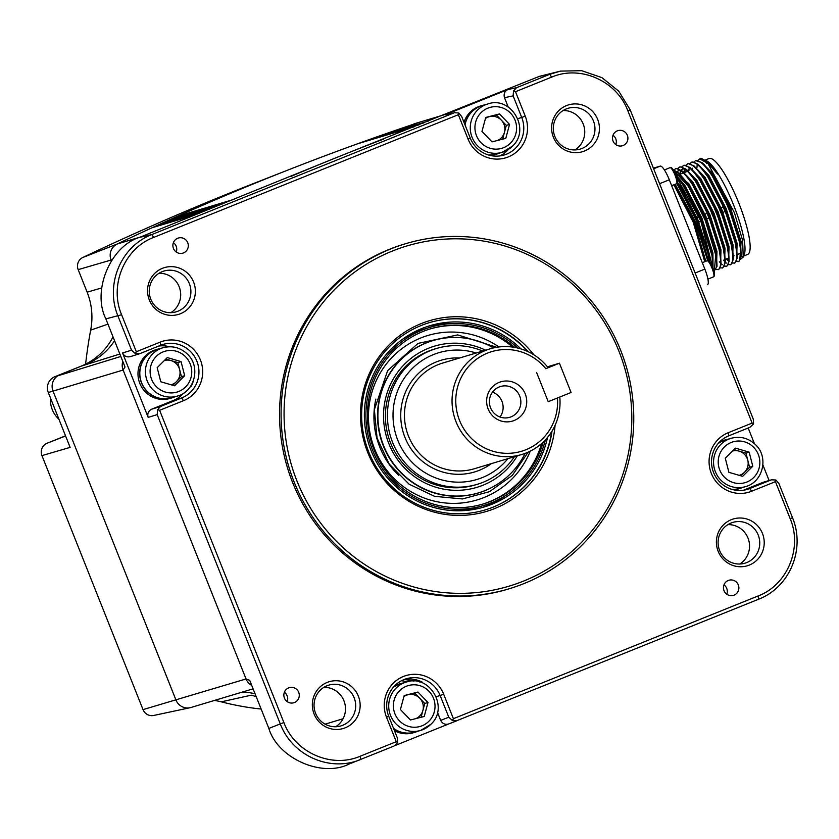 <?xml version="1.0" encoding="UTF-8"?>
<svg xmlns="http://www.w3.org/2000/svg" width="839" height="839" viewBox="0 0 839 839"><rect width="100%" height="100%" fill="white"/><g stroke="black" fill="none" stroke-linecap="round" stroke-linejoin="round"><path stroke-width="1.26" d="M742.515 256.503A51.693 10.97 -111.9 0 0 743.658 255.591M743.228 257.07L744.266 254.469A51.693 10.97 -111.9 0 0 733.38 204.464A51.693 10.97 -111.9 0 0 706.564 160.857L717.576 174.103L707.455 162.074L702.694 159.106A54.839 11.641 68.1 0 1 707.864 163.322L734.419 212.718L742.62 240.457L743.228 257.07L740.68 259.199M704.938 160.228L705.903 160.564M699.705 158.907A54.839 11.641 68.1 0 1 699.862 158.833A54.839 11.641 68.1 0 1 700.072 158.76A54.839 11.641 68.1 0 1 702.694 159.106M707.529 284.673L707.466 284.694A15.763 3.346 -111.9 0 0 707.529 284.673A15.763 3.346 -111.9 0 0 704.854 269.088L669.312 179.787A15.763 3.346 -111.9 0 0 660.272 166.112L653.403 168.167M675.164 184.276L695.363 221.475L707.676 260.656M676.832 183.552L696.422 220.489L708.577 260.919M738.719 261.422L736.527 261.139M696.989 167.464L697.157 164.434M695.5 160.595L702.191 162.756L710.539 172.666L728.651 207.506L740.218 244.317L741.215 256.587L738.949 261.338L736.38 261.453M689.931 163.553L692.154 161.948L698.163 164.381L706.511 174.292L724.623 209.131L736.191 245.942L737.177 258.213L734.922 262.964L732.353 263.079M730.664 264.663L728.462 264.39M726.417 263.1L725.169 262.02M724.739 261.59L723.375 260.142M688.934 170.705L689.123 167.475M690.235 163.636L691.703 162.126C695.08 161.644 699.873 165.755 706.05 174.481C709.605 178.686 721.11 200.815 724.162 209.32C728 217.584 735.342 240.971 735.73 246.121C737.418 256.189 736.925 261.894 734.261 263.215M685.903 165.178L688.127 163.574L694.136 166.007L702.474 175.917L720.596 210.757L732.153 247.557L733.15 259.828L730.884 264.589L728.325 264.694M726.626 266.288L724.435 266.015M722.379 264.725L721.173 263.666M720.701 263.215L719.338 261.758M684.907 172.331L685.096 169.1M686.208 165.262L687.676 163.752C691.053 163.259 695.846 167.381 702.023 176.096C705.568 180.301 717.083 202.44 720.135 210.935C723.973 219.21 731.314 242.586 731.702 247.746C733.391 257.814 732.898 263.509 730.234 264.841M681.876 166.804L684.1 165.189L690.098 167.622L698.447 177.532L716.569 212.372L728.126 249.183L729.122 261.453L726.857 266.204L724.298 266.32M677.849 168.429L680.062 166.814L686.071 169.247L694.419 179.158L712.542 213.997L724.099 250.809L725.095 263.079L722.83 267.83L720.271 267.945M676.853 175.571L677.021 172.54M678.143 168.503L679.621 167.003M673.822 170.044L676.035 168.44L682.044 170.873L690.392 180.784L708.515 215.623L720.072 252.424L721.068 264.694L718.803 269.455L716.244 269.571M674.116 170.128L675.584 168.618C678.971 168.136 683.754 172.247 689.931 180.962C693.486 185.167 704.991 207.306 708.053 215.801C711.881 224.076 719.222 247.453 719.61 252.612C721.299 262.68 720.816 268.375 718.142 269.707M673.486 169.981L678.017 172.488L686.365 182.409L704.477 217.238L716.045 254.049L717.041 266.32L714.094 271.333M676.549 176.599L682.338 184.024L700.45 218.864L712.017 255.675L712.993 268.06L712.919 253.084L701.939 218.203L684.739 185.199L676.035 175.173M677.251 183.091L680.146 187.055L697.335 220.059L708.326 254.93L709.238 261.432M676.391 176.169L684.173 185.429L701.362 218.434L712.353 253.305L713.014 267.945M716.516 267.085L716.957 251.459L705.966 216.588L688.767 183.573L674.671 172.089L677.272 172.435M679.202 173.568L688.2 183.804L705.4 216.819L716.38 251.69L717.041 266.32M675.867 174.764L676.706 172.215M677.021 171.701L678.594 170.495L681.299 170.81M682.044 170.873L692.227 182.189L709.427 215.193L720.407 250.064L721.068 264.694M679.852 173.4L680.733 170.6M681.058 170.076L682.621 168.87L685.327 169.195M687.256 170.327L696.255 180.563L713.454 213.567L724.435 248.438L725.19 261.453M683.879 171.775L684.76 168.975M690.098 167.622L700.282 178.938L717.481 211.942L728.462 246.823L729.122 261.453M694.136 166.007L704.309 177.312L721.509 210.327L732.499 245.198L733.244 258.202M728.724 260.992L726.081 259.041M698.163 164.381L708.347 175.697L725.536 208.701L736.527 243.572L737.177 258.213M703.376 163.836L712.374 174.072L729.563 207.076L740.554 241.957L741.215 256.587M740.764 256.64L739.379 258.076M697.996 160.312L699.757 158.886L707.864 163.322M747.455 254.511A51.693 10.97 -111.9 0 0 747.654 254.437A51.693 10.97 -111.9 0 0 738.708 202.849A51.693 10.97 -111.9 0 0 709.238 158.466A51.693 10.97 -111.9 0 0 709.039 158.54A51.693 10.97 -111.9 0 0 708.84 158.623M706.816 162.273A51.693 10.97 -111.9 0 0 706.627 163.584M695.395 218.035L698.971 216.598M703.46 214.794L707.025 213.358M720.502 207.925L723.145 206.866M727.623 205.062L729.133 204.454M697.324 222.702L700.89 221.255M705.379 219.451L708.955 218.014M721.498 212.959L725.064 211.522M729.552 209.719L732.762 208.429M677.513 182.462L680.712 186.824L697.912 219.828L708.892 254.699L709.878 262.156M676.307 175.393L677.094 172.362M677.314 171.922L678.678 170.474M681.53 170.443L692.804 181.958L709.993 214.962L720.984 249.833L720.544 265.47M680.282 174.197L681.121 170.737M681.341 170.296L682.705 168.849M685.557 168.828L696.831 180.333L714.02 213.337L725.011 248.208L724.571 263.845M684.362 172.142L685.148 169.121M689.595 167.202L700.859 178.707L718.058 211.722L729.039 246.593L728.598 262.219M693.622 165.577L704.886 177.092L722.085 210.096L733.066 244.967L732.625 260.604M727.245 259.345L726.658 258.811M697.649 163.962L708.913 175.466L726.113 208.471L737.093 243.341L736.652 258.978M701.677 162.336L712.94 173.841L730.14 206.845L741.12 241.726L739.946 257.846M676.884 177.669L700.859 221.171L712.626 267.148M673.696 170.317L688.452 186.489L705.305 220.594L715.719 254.972L714.314 271.259M679.38 167.076L679.611 167.003C682.998 166.51 687.781 170.621 693.968 179.347C697.513 183.552 709.018 205.681 712.08 214.186C715.908 222.45 723.249 245.837 723.648 250.987C725.336 261.055 724.844 266.76 722.169 268.081M683.418 165.461L683.638 165.377C687.026 164.884 691.808 168.996 697.996 177.721C701.54 181.927 713.045 204.055 716.107 212.561C719.935 220.835 727.287 244.212 727.675 249.372C729.364 259.44 728.871 265.134 726.196 266.466M684.456 172.215L684.467 171.439M688.483 170.59L688.504 169.824M728.336 260.184L726.941 258.695M692.511 168.975L692.532 168.199M693.968 161.937L695.72 160.511C699.118 160.018 703.9 164.129 710.077 172.855C713.632 177.06 725.137 199.189 728.2 207.694C732.028 215.959 739.369 239.346 739.757 244.495C741.445 254.563 740.952 260.268 738.289 261.6M708.147 162L705.442 160.543M717.576 174.103L707.455 162.074M674.587 184.507L694.671 222.775L705.798 261.286M674.021 184.737L694.094 223.006L705.221 261.516M704.75 261.705L693.224 222.23L673.864 184.8M559.435 363.203L571.086 392.484L548.224 401.692L536.572 372.411L548.224 401.692L557.442 397.98A52.008 50.812 73.3 0 1 525.906 449.746A52.008 50.812 73.3 0 1 459.541 420.423A52.008 50.812 73.3 0 1 487.459 353.125A52.008 50.812 73.3 0 1 545.79 368.699L559.435 363.203L547.427 366.811M435.441 348.793A70.916 69.291 73.3 0 0 385.615 410.617A70.916 69.291 73.3 0 0 476.237 484.617M485.582 350.178A73.717 72.028 73.3 0 0 383.738 410.103A73.717 72.028 73.3 0 0 433.511 486.473A73.717 72.028 73.3 0 0 517.317 455.839M493.479 347.923A79.464 77.639 73.3 0 0 450.113 337.572A79.464 77.639 73.3 0 0 378.127 409.589A79.464 77.639 73.3 0 0 414.246 483.327A79.464 77.639 73.3 0 0 494.653 485.896A79.464 77.639 73.3 0 0 525.151 453.364M449.966 337.582A79.537 77.702 73.3 0 0 449.819 337.593A79.537 77.702 73.3 0 0 377.77 409.673A79.537 77.702 73.3 0 0 413.91 483.474A79.537 77.702 73.3 0 0 494.402 486.043A79.537 77.702 73.3 0 0 494.528 485.97M375.851 399.102A80.229 78.394 73.3 0 0 374.163 410.481A80.229 78.394 73.3 0 0 398.787 475.472M512.65 347.084A91.451 89.354 73.3 0 0 430.029 328.972M498.964 346.958A85.83 83.869 73.3 0 0 368.699 409.977A85.83 83.869 73.3 0 0 433.081 500.82A85.83 83.869 73.3 0 0 530.248 451.151M514.779 347.419A91.451 89.354 73.3 0 0 430.669 328.773A91.451 89.354 73.3 0 0 367.713 408.121A91.451 89.354 73.3 0 0 483.285 503.956A91.451 89.354 73.3 0 0 543.2 442.059M453.406 510.668A93.035 90.895 73.3 0 0 478.912 506.913L483.736 505.466A93.035 90.895 73.3 0 0 545.371 439.867M517.799 348.049A93.035 90.895 73.3 0 0 430.218 327.262A93.035 90.895 73.3 0 0 366.171 407.974A93.035 90.895 73.3 0 0 483.736 505.466M520.935 348.909A94.608 92.437 73.3 0 0 429.757 325.752A94.608 92.437 73.3 0 0 364.64 407.838A94.608 92.437 73.3 0 0 484.187 506.976A94.608 92.437 73.3 0 0 547.521 437.423M453.721 323.529A94.608 92.437 73.3 0 0 427.198 326.57M485.236 509.902A97.712 95.468 73.3 0 0 551.622 431.749M527.479 351.384A97.712 95.468 73.3 0 0 429.033 322.732M481.607 507.71A94.608 92.437 73.3 0 0 505.414 495.629M430.218 327.262L425.394 328.71A93.035 90.895 73.3 0 0 402.038 339.638M482.635 504.145A91.451 89.354 73.3 0 0 541.616 443.506M174.397 396.973A25.369 24.792 -106.7 0 1 171.796 397.917A25.369 24.792 -106.7 0 1 146.846 391.205A25.369 24.792 -106.7 0 1 157.197 349.318A25.369 24.792 -106.7 0 1 159.882 348.678M171.796 397.917L170.128 398.42A25.369 24.792 -106.7 0 1 145.168 391.708A25.369 24.792 -106.7 0 1 155.53 349.821L157.197 349.318M417.665 731.304A25.369 24.792 -106.7 0 1 415.064 732.248A25.369 24.792 -106.7 0 1 393.638 728.588M415.064 732.248L413.396 732.751A25.369 24.792 -106.7 0 1 394.466 730.675M718.509 443.107L718.729 442.992A25.369 24.792 -106.7 0 1 725.305 439.877A25.369 24.792 -106.7 0 1 727.99 439.227M719.505 442.048A25.369 24.792 -106.7 0 1 723.627 440.381L725.305 439.877M742.494 487.532A25.369 24.792 -106.7 0 1 739.904 488.476A25.369 24.792 -106.7 0 1 732.363 489.494M739.904 488.476L738.226 488.98A25.369 24.792 -106.7 0 1 733.863 489.861M464.942 124.717A25.369 24.792 -106.7 0 1 471.854 111.618A25.369 24.792 -106.7 0 1 482.026 105.536A25.369 24.792 -106.7 0 1 484.722 104.896M463.998 122.337A25.369 24.792 -106.7 0 1 470.186 112.122A25.369 24.792 -106.7 0 1 480.359 106.039L482.026 105.536M177.375 396.081L171.754 397.77A25.212 24.635 -106.7 0 1 146.951 391.089A25.212 24.635 -106.7 0 1 157.239 349.464L162.871 347.776A25.212 24.635 -106.7 0 0 152.583 389.401A25.212 24.635 -106.7 0 0 177.375 396.081C194.732 391.687 200.857 366.947 187.768 354.457C180.647 347.545 172.352 345.322 162.871 347.776M171.125 384.786A12.606 12.323 73.3 0 0 170.967 360.56A12.606 12.323 73.3 0 0 164.392 360.487M430.764 724.372A25.212 24.635 -106.7 0 1 420.654 730.412L415.022 732.101A25.212 24.635 -106.7 0 1 393.522 728.325M415.871 718.604A12.606 12.323 73.3 0 0 407.848 694.776A12.606 12.323 73.3 0 0 403.895 696.59M745.483 486.63C762.84 482.247 768.964 457.507 755.876 445.016C748.755 438.105 740.459 435.881 730.979 438.336A25.212 24.635 -106.7 0 0 720.691 479.96A25.212 24.635 -106.7 0 0 745.483 486.63L739.851 488.329A25.212 24.635 -106.7 0 1 731.744 489.315M733.936 449.62L745.944 453.123L747.759 460.171A12.606 12.323 73.3 0 0 732.499 451.046M465.047 124.99A25.212 24.635 -106.7 0 1 471.958 111.734A25.212 24.635 -106.7 0 1 482.079 105.693L487.7 104.005A25.212 24.635 -106.7 0 0 477.59 110.035A25.212 24.635 -106.7 0 0 473.773 140.795A25.212 24.635 -106.7 0 0 502.204 152.299A25.212 24.635 -106.7 0 0 512.325 146.259M497.433 140.491A12.606 12.323 73.3 0 0 501.313 120.134L506.326 125.368L509.546 124.403L505.791 138.362L492 141.875L481.974 131.419L485.739 117.45L499.52 113.947L509.546 124.403M491.549 141.403A12.606 12.323 73.3 0 0 493.856 141.403M514.422 456.71A70.916 69.291 -106.7 0 1 483.065 482.289A70.916 69.291 -106.7 0 1 477.244 484.323A70.916 69.291 -106.7 0 1 391.456 439.342A70.916 69.291 -106.7 0 1 430.627 350.524A70.916 69.291 -106.7 0 1 436.448 348.479A70.916 69.291 -106.7 0 1 482.687 351.048M476.185 353.009A66.187 64.676 73.3 0 0 433.344 354.624A66.187 64.676 73.3 0 0 397.812 440.276A66.187 64.676 73.3 0 0 482.278 477.601A66.187 64.676 73.3 0 0 507.91 458.66M545.79 368.699L548.129 367.692A55.164 53.895 73.3 0 0 490.175 348.804A55.164 53.895 73.3 0 0 485.655 350.387A55.164 53.895 73.3 0 0 455.178 419.469A55.164 53.895 73.3 0 0 521.91 454.455A55.164 53.895 73.3 0 0 526.431 452.871A55.164 53.895 73.3 0 0 559.791 397.036M499.111 382.406A20.493 20.021 73.3 0 0 488.109 408.918A20.493 20.021 73.3 0 0 514.255 420.465A20.493 20.021 73.3 0 0 525.256 393.952A20.493 20.021 73.3 0 0 499.111 382.406M499.184 386.968A16.077 15.71 73.3 0 0 490.301 407.104A16.077 15.71 73.3 0 0 511.066 416.836A16.077 15.71 73.3 0 0 519.949 396.711A16.077 15.71 73.3 0 0 499.184 386.968M555.061 425.373A99.526 97.251 -106.7 0 1 494.737 508.539A99.526 97.251 -106.7 0 1 367.713 452.41A99.526 97.251 -106.7 0 1 421.147 323.613A99.526 97.251 -106.7 0 1 533.866 354.813M528.171 351.698A97.712 95.468 73.3 0 0 429.19 322.69A97.712 95.468 73.3 0 0 421.178 325.501A97.712 95.468 73.3 0 0 367.199 447.869A97.712 95.468 73.3 0 0 485.403 509.85A97.712 95.468 73.3 0 0 493.416 507.039A97.712 95.468 73.3 0 0 552.02 431.11M288.647 687.886A7.876 7.698 73.3 0 0 284.295 697.744A7.876 7.698 73.3 0 0 294.479 702.526A7.876 7.698 73.3 0 0 298.831 692.657A7.876 7.698 73.3 0 0 288.647 687.886M177.679 238.266A7.876 7.698 73.3 0 0 173.327 248.134A7.876 7.698 73.3 0 0 183.51 252.906A7.876 7.698 73.3 0 0 187.863 243.037A7.876 7.698 73.3 0 0 177.679 238.266M617.284 130.863A7.876 7.698 73.3 0 0 612.931 140.732A7.876 7.698 73.3 0 0 623.115 145.504A7.876 7.698 73.3 0 0 627.467 135.635A7.876 7.698 73.3 0 0 617.284 130.863M728.252 580.483A7.876 7.698 73.3 0 0 723.9 590.352A7.876 7.698 73.3 0 0 734.083 595.124A7.876 7.698 73.3 0 0 738.435 585.255A7.876 7.698 73.3 0 0 728.252 580.483M523.599 581.07A177.616 173.537 73.3 0 0 618.941 351.237A177.616 173.537 73.3 0 0 392.274 251.081A177.616 173.537 73.3 0 0 296.933 480.915A177.616 173.537 73.3 0 0 523.599 581.07M390.827 248.889A180.133 176.001 -106.7 0 1 405.615 243.709A180.133 176.001 -106.7 0 1 623.513 357.98A180.133 176.001 -106.7 0 1 524.018 583.566A180.133 176.001 -106.7 0 1 509.242 588.747A180.133 176.001 -106.7 0 1 291.332 474.475A180.133 176.001 -106.7 0 1 390.827 248.889M749.342 565.067A24.425 23.87 -106.7 0 1 718.163 551.296A24.425 23.87 -106.7 0 1 731.272 519.687A24.425 23.87 -106.7 0 1 762.452 533.457A24.425 23.87 -106.7 0 1 749.342 565.067M731.063 523.022A21.279 20.786 73.3 0 0 719.306 549.671A21.279 20.786 73.3 0 0 746.794 562.549A21.279 20.786 73.3 0 0 758.54 535.911A21.279 20.786 73.3 0 0 731.063 523.022M584.552 150.978A24.425 23.87 -106.7 0 1 553.373 137.208A24.425 23.87 -106.7 0 1 566.493 105.599A24.425 23.87 -106.7 0 1 597.662 119.369A24.425 23.87 -106.7 0 1 584.552 150.978M566.273 108.934A21.279 20.786 73.3 0 0 554.527 135.582A21.279 20.786 73.3 0 0 582.004 148.461A21.279 20.786 73.3 0 0 593.76 121.823A21.279 20.786 73.3 0 0 566.273 108.934M180.49 313.702A24.425 23.87 -106.7 0 1 149.311 299.932A24.425 23.87 -106.7 0 1 162.42 268.323A24.425 23.87 -106.7 0 1 193.599 282.093A24.425 23.87 -106.7 0 1 180.49 313.702M162.21 271.658A21.279 20.786 73.3 0 0 150.454 298.306A21.279 20.786 73.3 0 0 177.941 311.196A21.279 20.786 73.3 0 0 189.687 284.547A21.279 20.786 73.3 0 0 162.21 271.658M345.269 727.791A24.425 23.87 -106.7 0 1 314.101 714.02A24.425 23.87 -106.7 0 1 327.21 682.411A24.425 23.87 -106.7 0 1 358.379 696.181A24.425 23.87 -106.7 0 1 345.269 727.791M327 685.757A21.279 20.786 73.3 0 0 315.244 712.395A21.279 20.786 73.3 0 0 342.732 725.284A21.279 20.786 73.3 0 0 354.478 698.635A21.279 20.786 73.3 0 0 327 685.757M525.235 116.128A31.515 30.791 -106.7 0 1 508.308 156.924A31.515 30.791 -106.7 0 1 468.089 139.148L458.356 114.702L153.684 237.406C124.424 248.292 109.049 285.375 121.603 314.74L136.327 351.74L160.176 342.134A31.515 30.791 -106.7 0 1 200.395 359.91A31.515 30.791 -106.7 0 1 183.479 400.696L159.63 410.302L283.886 722.536C294.94 752.51 331.51 768.66 360.151 756.243L396.26 741.697L386.527 717.261A31.515 30.791 -106.7 0 1 403.454 676.465A31.515 30.791 -106.7 0 1 443.674 694.241L453.396 718.687L758.078 595.984C787.339 585.087 802.713 548.014 790.16 518.649L775.435 481.649L751.587 491.255A31.515 30.791 -106.7 0 1 711.357 473.479A31.515 30.791 -106.7 0 1 728.283 432.693L752.132 423.087L627.876 110.853C616.822 80.88 580.252 64.718 551.611 77.146L515.503 91.692L525.235 116.128L521.732 117.481L513.132 95.856L504.501 97.702C503.463 94.02 504.585 91.304 507.889 89.542L516.509 87.696L549.755 74.314L560.515 71.105L581.689 70.686L601.909 77.628L618.752 91.178L630.194 109.857L753.286 419.164L753.59 423.894L749.898 427.324L728.808 435.819A28.369 27.718 73.3 0 0 713.14 471.34A28.369 27.718 73.3 0 0 747.455 489.336A28.369 27.718 73.3 0 0 749.772 488.518L770.873 480.023L763.165 482.278L771.44 479.824L775.918 480.002L775.435 481.649M458.356 114.702L458.786 113.024L461.702 116.569L470.301 138.183A28.369 27.718 73.3 0 0 504.176 155.005A28.369 27.718 73.3 0 0 506.504 154.187A28.369 27.718 73.3 0 0 521.732 117.481L517.799 118.656M405.615 243.709L404.073 244.17A180.133 176.001 73.3 0 0 389.286 249.361A180.133 176.001 73.3 0 0 289.791 474.947A180.133 176.001 73.3 0 0 507.689 589.219L509.242 588.747M499.897 155.918A28.369 27.718 73.3 0 0 508.392 149.447M107.969 324.148L90.654 330.136A66.092 64.572 73.3 0 0 87.141 292.171L78.174 269.634A9.554 9.334 -106.7 0 1 82.799 257.489A2833.702 2768.648 -106.7 0 1 232.204 192.026A2833.702 2768.648 -106.7 0 1 255.025 182.954L289.612 169.394A2836.753 2771.637 73.3 0 0 266.771 178.466A2836.753 2771.637 -106.7 0 1 357.466 143.826A1.573 1.542 73.3 0 1 357.624 143.773M382.783 135.215A1.573 1.542 73.3 0 1 383.612 134.513A2836.753 2771.637 -106.7 0 1 419.972 122.075A2836.753 2771.637 73.3 0 0 289.612 169.394M176.452 217.846A1.573 1.542 73.3 0 1 177.365 216.357A2836.753 2771.637 -106.7 0 1 266.771 178.466A2836.753 2771.637 73.3 0 0 117.198 244.013A2836.753 2771.637 -106.7 0 1 152.058 227.768A1.573 1.542 73.3 0 1 152.247 227.694L196.892 214.291M121.603 314.74L105.871 318.883L125.021 367.01L123.092 369.978L246.079 679.034A12.606 12.323 73.3 0 0 251.731 685.411A12.606 12.323 -106.7 0 1 246.079 679.034L249.686 680.282L268.847 728.42L280.278 723.921L157.187 414.613L148.178 417.382L122.546 352.967L131.555 350.199L117.995 316.125C104.906 284.662 120.732 246.488 151.828 234.563L453.658 113.013L445.027 114.859L507.889 89.542M123.092 369.978A12.606 12.323 73.3 0 0 123.123 370.051L246.047 678.961A12.606 12.323 73.3 0 0 246.079 679.034M112.038 259.754L111.094 260.038A12.606 12.323 -106.7 0 1 111.115 250.473A12.606 12.323 73.3 0 1 117.198 244.013A12.606 12.323 73.3 0 0 111.115 250.473M123.123 370.051L53.025 391.1L169.247 683.156L53.025 391.1A12.606 12.323 -106.7 0 1 52.259 384.419A12.606 12.323 73.3 0 1 59.789 374.781L86.218 364.136A63.04 61.593 73.3 0 0 114.555 340.707A63.04 61.593 -106.7 0 1 86.218 364.136L59.789 374.781A12.606 12.323 73.3 0 0 52.259 384.419M255.056 693.769A63.04 61.593 73.3 0 0 242.135 692.123M253.095 688.84L191.009 707.476A12.606 12.323 -106.7 0 1 176.127 700.408A12.606 12.323 73.3 0 1 175.959 700.009L169.247 683.156M419.972 122.075A12.606 12.323 -106.7 0 1 420.329 121.959A12.606 12.323 73.3 0 0 419.972 122.075L443.16 115.111M365.311 141.466A1.573 1.542 73.3 0 1 366.161 140.69A2836.753 2771.637 -106.7 0 1 374.886 137.586A1.573 1.542 73.3 0 1 375.023 137.544M159.578 225.492A1.573 1.542 73.3 0 1 160.48 223.94A2836.753 2771.637 -106.7 0 1 168.912 220.133A1.573 1.542 73.3 0 1 169.1 220.059L222.052 204.16M65.494 435.735A31.421 30.697 -106.7 0 1 63.512 436.626L47.078 443.244L65.589 435.976M412.945 124.434A12.606 12.323 -106.7 0 1 415.19 123.511L420.329 121.959A12.606 12.323 73.3 0 1 420.402 121.938M90.654 330.136A479.195 468.193 73.3 0 0 85.599 364.136M189.908 707.759L153.715 715.457A9.554 9.334 -106.7 0 1 143.029 709.616L41.95 455.598L70.13 447.386L48.284 392.484A12.165 11.893 -106.7 0 1 54.808 376.732L81.236 366.098A63.481 62.023 73.3 0 0 113.024 336.848M41.95 455.598A9.554 9.334 -106.7 0 1 47.078 443.244M256.231 696.716A63.481 62.023 73.3 0 0 251.218 695.185L221.276 701.834A280.625 274.185 73.3 0 0 261.139 709.049M221.276 701.834A66.092 64.572 73.3 0 0 214.427 700.45M123.092 369.968A12.606 12.323 -106.7 0 1 122.809 361.431M290.504 176.589A2836.753 2771.637 -106.7 0 1 336.858 157.417A2836.753 2771.637 -106.7 0 1 383.57 139.117M148.178 417.382C147.14 413.711 148.272 410.984 151.565 409.233L160.574 406.454L181.675 397.959A28.369 27.718 73.3 0 0 197.343 362.438A28.369 27.718 73.3 0 0 163.028 344.441A28.369 27.718 73.3 0 0 160.7 345.259L139.599 353.754L135.299 353.544L131.555 350.199M151.565 409.233L173.316 400.476A28.369 27.718 73.3 0 0 183.563 393.218M193.295 381.084A28.369 27.718 -106.7 0 1 191.292 386.223L190.495 386.464M169.604 346.748A28.369 27.718 73.3 0 0 158.676 346.067M456.72 720.806L448.729 723.942C445.131 724.948 442.447 723.763 440.685 720.386L448.781 717.209L440.171 695.583A28.369 27.718 73.3 0 0 406.296 678.772A28.369 27.718 73.3 0 0 388.74 716.296L397.35 737.921L397.696 742.567L396.26 741.697M403.433 679.81L404.65 679.443A28.369 27.718 -106.7 0 1 422.52 682.296L421.556 682.579M775.918 480.002L778.917 483.579L792.477 517.653C805.587 549.115 789.751 587.279 758.645 599.214L394.854 745.63M397.696 742.567L393.963 746.081L348.814 764.151M551.611 77.146L549.755 74.314L539.33 76.38L336.858 157.417L139.704 237.322L151.828 234.563L153.684 237.406M748.199 428.005L754.397 443.6M762.903 464.963L769.09 480.516M613.005 135.247A7.876 7.698 -106.7 0 1 615.816 144.602M563.126 110.538A21.279 20.786 -106.7 0 1 574.956 149.929M539.33 76.38L560.515 71.105M723.973 584.867A7.876 7.698 -106.7 0 1 726.784 594.222M727.916 524.627A21.279 20.786 -106.7 0 1 739.746 564.018M173.4 242.639A7.876 7.698 -106.7 0 1 176.211 251.994M159.064 273.262A21.279 20.786 -106.7 0 1 170.894 312.653M105.871 318.883C91.787 290.934 110.391 246.089 139.704 237.322M284.369 692.259A7.876 7.698 -106.7 0 1 287.179 701.614M323.844 687.351A21.279 20.786 -106.7 0 1 335.684 726.742M349.286 763.962C322.05 777.963 277.824 758.414 268.847 728.42M743.438 490.217L763.165 482.278M499.226 153.201A25.369 24.792 -106.7 0 1 496.625 154.145L494.958 154.649A25.369 24.792 -106.7 0 1 490.595 155.53M508.214 107.035L504.501 97.702M445.027 114.859L453.658 113.013M130.59 356.523C127.004 357.54 124.319 356.355 122.546 352.967M394.666 685.82A25.369 24.792 -106.7 0 1 398.798 684.152L400.476 683.649A25.369 24.792 -106.7 0 1 403.16 683.009M407.429 681.761A266.466 260.342 -106.7 0 1 401.556 680.702M440.685 720.386L437.486 712.363M360.151 756.243L360.718 759.463C330.031 772.425 292.381 755.782 280.278 723.921L283.886 722.536M752.132 423.087L753.59 423.894M448.781 717.209L452.441 720.523L453.396 718.687M452.441 720.523L456.825 720.764M516.509 87.696L513.531 90.979L513.132 95.856M515.503 91.692L513.531 90.979M160.574 406.454L157.627 409.652L159.63 410.302M157.627 409.652L157.187 414.613M458.786 113.024L454.665 112.709M136.327 351.74L135.299 353.544M130.118 356.69L139.599 353.754M422.52 682.296A266.466 260.342 -106.7 0 1 419.29 681.876M414.036 681.1A266.466 260.342 -106.7 0 1 404.65 679.443M191.292 386.223A266.466 260.342 -106.7 0 1 191.428 384.996M499.992 417.004A16.077 15.71 73.3 0 0 492.524 392.128M485.687 117.607L489.41 116.663A12.606 12.323 73.3 0 0 485.456 118.477M496.3 114.912L489.41 116.663A12.606 12.323 -106.7 0 1 501.313 120.134L496.3 114.912L499.52 113.947M506.326 125.368L502.613 139.169M487.7 104.005C511.161 95.457 531.097 129.636 512.388 146.227L502.204 152.299L496.583 153.988A25.212 24.635 -106.7 0 1 488.476 154.984M745.944 453.123L749.164 452.158L752.782 466.253L749.563 467.218L747.759 460.171A12.606 12.323 -106.7 0 1 744.497 472.263L740.91 475.839M739.232 475.346A12.606 12.323 73.3 0 0 744.497 472.263L749.563 467.218M752.782 466.253L742.651 476.342L728.902 472.336L725.284 458.23L735.415 448.141L749.164 452.158M718.037 443.663A25.212 24.635 -106.7 0 1 718.834 443.107A25.212 24.635 -106.7 0 1 725.347 440.024L730.979 438.336M412.295 719.516A12.606 12.323 -106.7 0 1 409.988 719.516M417.958 692.049L427.984 702.505L424.23 716.475L410.439 719.988L400.413 709.532L404.178 695.562L417.958 692.049L414.749 693.024L424.775 703.481L427.984 702.505M404.136 695.72L414.749 693.024M424.775 703.481L421.052 717.282M393.208 687.445A25.212 24.635 -106.7 0 1 400.518 683.806L406.149 682.107A25.212 24.635 -106.7 0 0 396.029 688.148A25.212 24.635 -106.7 0 0 392.212 718.908A25.212 24.635 -106.7 0 0 420.654 730.412L430.827 724.33C449.536 707.749 429.599 673.57 406.149 682.107M184.674 375.694L174.543 385.783L160.794 381.776L157.176 367.671L167.307 357.582L181.056 361.599L184.674 375.694L181.455 376.659L172.813 385.279M165.828 359.061L177.837 362.563L181.056 361.599M177.837 362.563L181.455 376.659M496.625 154.145A25.369 24.792 -106.7 0 1 489.095 155.163M393.627 686.952A25.369 24.792 -106.7 0 1 400.476 683.649M660.272 166.112L653.644 168.775M704.854 269.088L695.122 273.011M659.58 183.699L669.312 179.787M711.147 264.191A7.488 1.584 68.1 0 1 714.136 271.637A7.488 1.584 68.1 0 1 713.968 275.339M707.078 260.772C707.938 260.006 709.291 261.097 711.105 264.044C714.618 271.27 715.436 275.538 713.549 276.849A8.663 1.835 -111.9 0 0 713.37 272.109A8.663 1.835 -111.9 0 0 710.046 263.96A8.663 1.835 -111.9 0 0 707.078 260.772L702.306 262.691M674.095 171.083A7.488 1.584 68.1 0 1 677.083 178.518A7.488 1.584 68.1 0 1 676.916 182.231M670.025 167.664C670.885 166.898 672.228 167.989 674.053 170.936C677.566 178.151 678.384 182.43 676.496 183.741A8.663 1.835 -111.9 0 0 676.318 178.99A8.663 1.835 -111.9 0 0 672.983 170.852A8.663 1.835 -111.9 0 0 670.025 167.664L664.394 169.929M50.529 398.147A25.212 24.635 73.3 0 0 58.919 419.206M185.734 356.942A21.279 20.786 73.3 0 0 156.274 356.407A21.279 20.786 73.3 0 0 156.127 386.433A21.279 20.786 73.3 0 0 185.576 386.968A21.279 20.786 73.3 0 0 185.734 356.942M399.553 690.738A21.279 20.786 73.3 0 0 399.395 720.764A21.279 20.786 73.3 0 0 428.855 721.299A21.279 20.786 73.3 0 0 429.002 691.273A21.279 20.786 73.3 0 0 399.553 690.738M724.235 476.992A21.279 20.786 73.3 0 0 753.684 477.527A21.279 20.786 73.3 0 0 753.831 447.502A21.279 20.786 73.3 0 0 724.382 446.967A21.279 20.786 73.3 0 0 724.235 476.992M510.416 143.196A21.279 20.786 73.3 0 0 510.563 113.16A21.279 20.786 73.3 0 0 481.104 112.625A21.279 20.786 73.3 0 0 480.957 142.651A21.279 20.786 73.3 0 0 510.416 143.196M459.646 357.97A58.311 56.968 73.3 0 0 436.259 361.945A58.311 56.968 73.3 0 0 404.954 437.402A58.311 56.968 73.3 0 0 479.363 470.28A58.311 56.968 73.3 0 0 491.371 463.631M490.175 348.804L442.583 363.098A55.164 53.895 73.3 0 0 438.063 364.682A55.164 53.895 73.3 0 0 407.597 433.763A55.164 53.895 73.3 0 0 474.318 468.749L521.91 454.455M177.365 216.357L234.029 199.336M383.612 134.513L428.31 121.089M366.161 140.69L419.175 124.77M374.949 137.565L423.915 122.861L374.886 137.586M357.54 143.794L414.151 126.794L357.466 143.826M160.48 223.94L209.498 209.215M221.926 204.213L168.912 220.133M140.386 237.049L117.198 244.013L82.799 257.489M196.756 214.344L152.058 227.768M119.862 354.037L81.236 366.098M120.826 356.46L54.808 376.732M246.047 678.961L143.029 709.616M343.067 718.761L325.113 724.151M65.526 435.829L63.512 436.626M48.284 392.484L53.025 391.1M87.141 292.171L101.697 287.924M78.174 269.634L111.094 260.027M173.316 400.476L181.675 397.959L183.479 400.696M436.238 696.769L443.674 694.241M745.053 489.934L749.772 488.518L751.587 491.255M792.477 517.653L790.16 518.649M728.283 432.693L728.808 435.819M758.645 599.214L758.078 595.984M627.876 110.853L630.194 109.857M388.74 716.296L386.527 717.261M468.089 139.148L470.301 138.183M160.7 345.259L160.176 342.134M702.191 162.756L704.466 164.706M733.15 259.828L733.443 256.849M686.071 169.247L688.358 171.187M725.095 263.079L725.389 260.09M678.017 172.488L680.303 174.439M743.637 256.052L747.654 254.437M704.907 160.197L709.039 158.54M740.827 253.105L738.11 254.207M734.083 255.822L733.223 256.168M728.734 257.982L725.169 259.419M687.561 171.261L684.697 172.415M683.523 172.886L680.67 174.04M679.496 174.512L676.643 175.666M680.251 174.46L680.544 171.471M528.192 452.127L512.304 475.419L489.483 491.675L462.488 498.943L434.571 496.331L409.096 484.176L389.128 463.936L377.068 438.052L374.362 409.631L387.639 370.628L418 343.403L457.727 334.908L496.698 347.283M707.927 279.114L713.549 276.849M671.661 185.692L676.496 183.741M58.971 419.343L50.466 397.98M434.434 349.087L436.448 348.479M443.223 115.09L420.329 121.959M475.241 484.932L477.244 484.323"/></g></svg>
